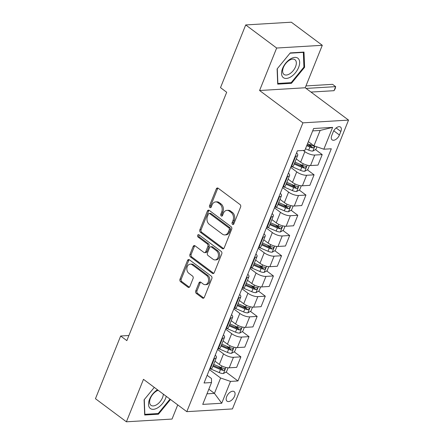 <?xml version="1.0" encoding="UTF-8"?>
<svg xmlns="http://www.w3.org/2000/svg" width="444" height="444" viewBox="0 0 444 444"><rect width="100%" height="100%" fill="white"/><g stroke="black" fill="none" stroke-linecap="round" stroke-linejoin="round"><path stroke-width="0.67" d="M232.523 224.392A1.282 0.96 -93.4 0 0 233.05 224.559A1.282 0.96 -93.4 0 0 233.822 223.915L240.604 207.043A1.832 1.371 -93.4 0 0 240.026 204.545L218.154 188.223A1.832 1.371 -93.4 0 0 217.405 187.984A1.832 1.371 -93.4 0 0 216.3 188.905L209.518 205.777A1.282 0.96 -93.4 0 0 209.923 207.526A1.282 0.96 -93.4 0 0 210.445 207.692A1.282 0.96 -93.4 0 0 211.216 207.048L212.093 204.867A5.855 4.385 -93.4 0 1 215.634 201.92A5.855 4.385 -93.4 0 1 218.026 202.686L219.852 204.046A5.855 4.385 -93.4 0 1 221.695 212.027L220.818 214.213A1.282 0.96 -93.4 0 0 221.223 215.962A1.282 0.96 -93.4 0 0 221.745 216.128A1.282 0.96 -93.4 0 0 222.522 215.484L223.399 213.298A5.855 4.385 -93.4 0 1 226.934 210.356A5.855 4.385 -93.4 0 1 229.332 211.116L231.152 212.476A5.855 4.385 -93.4 0 1 233 220.463L232.118 222.644A1.282 0.96 -93.4 0 0 232.523 224.392M234.565 396.165A5.966 3.341 126.7 0 0 234.188 391.619A5.966 3.341 126.7 0 0 226.668 396.636A5.966 3.341 126.7 0 0 227.051 401.182A5.966 3.341 126.7 0 0 234.565 396.165M195.743 290.937A1.832 1.371 -93.4 0 0 196.32 293.434L202.453 298.013A1.832 1.371 -93.4 0 0 203.202 298.251A1.832 1.371 -93.4 0 0 204.307 297.33L211.844 278.588A1.832 1.371 -93.4 0 0 211.266 276.096L189.394 259.773A1.832 1.371 -93.4 0 0 188.644 259.535A1.832 1.371 -93.4 0 0 187.54 260.45L180.003 279.193A1.832 1.371 -93.4 0 0 180.58 281.69L187.995 287.218A1.832 1.371 -93.4 0 0 188.744 287.457A1.832 1.371 -93.4 0 0 189.849 286.541L193.073 278.521A1.832 1.371 -93.4 0 0 192.496 276.024L188.817 273.282A4.895 3.669 -93.4 0 1 186.93 267.882A4.895 3.669 -93.4 0 1 190.232 264.147A4.895 3.669 -93.4 0 1 192.235 264.785L206.638 275.53A4.895 3.669 -93.4 0 1 208.525 280.924A4.895 3.669 -93.4 0 1 205.222 284.665A4.895 3.669 -93.4 0 1 203.219 284.027L200.821 282.234A1.832 1.371 -93.4 0 0 200.072 281.996A1.832 1.371 -93.4 0 0 198.968 282.917L195.743 290.937L196.975 290.864A1.832 1.371 -93.4 0 0 197.552 293.356L203.691 297.935A1.832 1.371 -93.4 0 0 203.807 298.018M143.479 379.326L126.401 421.8L95.454 398.706L120.657 336.008L126.845 340.626L226.69 92.258L220.502 87.64L245.704 24.942L276.656 48.035L259.585 90.509L302.913 122.844L186.807 411.66L143.479 379.326M222.311 248.618A1.832 1.371 -93.4 0 0 223.06 248.856A1.832 1.371 -93.4 0 0 224.165 247.935L231.696 229.198A1.832 1.371 -93.4 0 0 231.124 226.701L209.246 210.378A1.832 1.371 -93.4 0 0 208.497 210.14A1.832 1.371 -93.4 0 0 207.392 211.061L199.861 229.803A1.832 1.371 -93.4 0 0 200.438 232.295L222.311 248.618L223.543 248.546A1.832 1.371 -93.4 0 0 223.665 248.623M221.772 253.89L214.236 272.633A1.832 1.371 -93.4 0 1 213.131 273.554A1.832 1.371 -93.4 0 1 212.382 273.315L190.509 256.993A1.832 1.371 -93.4 0 1 189.932 254.495L193.157 246.476A1.832 1.371 -93.4 0 1 194.261 245.554A1.832 1.371 -93.4 0 1 195.01 245.793L203.879 252.414A1.832 1.371 -93.4 0 0 204.629 252.653A1.832 1.371 -93.4 0 0 205.733 251.731L207.875 246.414A1.832 1.371 -93.4 0 0 207.298 243.917L198.063 237.029A1.282 0.96 -93.4 0 1 197.569 235.614A1.282 0.96 -93.4 0 1 198.429 234.637A1.282 0.96 -93.4 0 1 198.956 234.804L221.195 251.398A1.832 1.371 -93.4 0 1 221.772 253.89M333.205 131.918L331.773 135.481A5.783 3.236 126.7 0 0 332.14 139.882A5.783 3.236 126.7 0 0 339.421 135.02L340.853 131.463A5.783 3.236 126.7 0 0 340.487 127.056A5.783 3.236 126.7 0 0 333.205 131.918M302.913 122.844L348.546 120.102L232.445 408.924L186.807 411.66M332.628 127.378L323.843 149.217L313.958 145.821L320.141 130.447L332.628 127.378L313.631 128.516L304.85 150.361L297.391 150.81L204.051 382.994L211.511 382.545L211.494 378.554L207.143 375.308M226.04 372.055L237.967 380.958L331.307 148.773L323.843 149.217M237.967 380.958L230.508 381.407L221.723 403.246L202.73 404.39L211.511 382.545M259.585 90.509L305.217 87.768L322.289 45.294L276.656 48.035M322.289 45.294L291.336 22.2L245.704 24.942M126.401 421.8L172.039 419.058L177.733 404.889M305.217 87.768L348.546 120.102M128.904 335.509L120.657 336.008M320.141 130.447L312.676 130.897M313.958 145.821L308.358 141.642M208.841 389.199L214.441 393.378L220.618 378.005L209.418 369.647M234.171 351.831L240.898 356.854L236.669 367.371L229.209 367.815A7.459 2.642 -158.1 0 1 219.325 364.419L214.952 361.155M240.898 356.854L233.439 357.298A7.459 2.642 -158.1 0 1 223.554 353.901L217.549 349.422M242.302 331.607L249.029 336.63L244.799 347.141L237.34 347.591A7.459 2.642 -158.1 0 1 227.456 344.194L223.082 340.931M249.029 336.63L241.569 337.074A7.459 2.642 -158.1 0 1 231.679 333.677L225.68 329.198M250.433 311.383L257.159 316.4L252.93 326.917L245.471 327.367A7.459 2.642 -158.1 0 1 235.586 323.97L231.213 320.707M257.159 316.4L249.7 316.85A7.459 2.642 -158.1 0 1 239.81 313.453L233.81 308.969M258.563 291.159L265.29 296.176L261.061 306.693L253.602 307.143A7.459 2.642 -158.1 0 1 243.717 303.74L239.344 300.483M265.29 296.176L257.831 296.625A7.459 2.642 -158.1 0 1 247.941 293.223L241.941 288.744M266.694 270.929L273.421 275.952L269.192 286.469L261.732 286.918A7.459 2.642 -158.1 0 1 251.848 283.516L247.475 280.253M273.421 275.952L265.962 276.401A7.459 2.642 -158.1 0 1 256.071 272.999L250.072 268.52M274.825 250.705L281.552 255.727L277.322 266.245L269.863 266.689A7.459 2.642 -158.1 0 1 259.979 263.292L255.605 260.029M281.552 255.727L274.087 256.171A7.459 2.642 -158.1 0 1 264.202 252.775L258.203 248.296M282.956 230.48L289.682 235.498L285.453 246.015L277.994 246.464A7.459 2.642 -158.1 0 1 268.104 243.068L263.736 239.804M289.682 235.498L282.218 235.947A7.459 2.642 -158.1 0 1 272.333 232.551L266.328 228.072M291.086 210.256L297.813 215.273L293.584 225.791L286.125 226.24A7.459 2.642 -158.1 0 1 276.235 222.844L271.867 219.58M297.813 215.273L290.348 215.723A7.459 2.642 -158.1 0 1 280.464 212.326L274.459 207.842M299.217 190.032L305.944 195.049L301.715 205.566L294.255 206.016A7.459 2.642 -158.1 0 1 284.365 202.614L279.998 199.356M305.944 195.049L298.479 195.499A7.459 2.642 -158.1 0 1 288.594 192.097L282.589 187.618M307.348 169.802L314.075 174.825L309.845 185.342L302.386 185.792A7.459 2.642 -158.1 0 1 292.496 182.39L288.128 179.126M314.075 174.825L306.61 175.275A7.459 2.642 -158.1 0 1 296.725 171.872L290.72 167.394M315.479 149.578L322.205 154.601L317.976 165.118L310.517 165.562A7.459 2.642 -158.1 0 1 300.627 162.165L296.259 158.902M322.205 154.601L314.741 155.045A7.459 2.642 -158.1 0 1 304.856 151.648L303.258 150.455M206.976 393.828L214.441 393.378L221.723 403.246M307.892 143.917L311.566 146.659M299.761 164.141L303.435 166.883M291.63 184.371L295.304 187.113M283.5 204.595L287.174 207.337M275.369 224.819L279.043 227.561M267.238 245.044L270.912 247.785M259.107 265.268L262.781 268.01M250.977 285.498L254.651 288.239M242.846 305.722L246.52 308.463M234.715 325.946L238.389 328.688M226.584 346.17L230.258 348.912M218.454 366.394L222.128 369.136M296.559 152.88A7.459 2.642 -158.1 0 1 297.719 155.272A7.459 2.642 -158.1 0 1 295.748 156.188L295.216 156.221M297.719 155.272L293.49 165.79A7.459 2.642 -158.1 0 1 291.519 166.705L290.986 166.739M288.428 173.105A7.459 2.642 -158.1 0 1 289.588 175.502A7.459 2.642 -158.1 0 1 287.618 176.412L287.085 176.446M289.588 175.502L285.359 186.019A7.459 2.642 -158.1 0 1 283.389 186.93L282.856 186.963M280.297 193.329A7.459 2.642 -158.1 0 1 281.457 195.726A7.459 2.642 -158.1 0 1 279.487 196.637L278.954 196.67M281.457 195.726L277.228 206.244A7.459 2.642 -158.1 0 1 275.258 207.154L274.725 207.187M272.166 213.558A7.459 2.642 -158.1 0 1 273.326 215.951A7.459 2.642 -158.1 0 1 271.356 216.866L270.823 216.894M273.326 215.951L269.097 226.468A7.459 2.642 -158.1 0 1 267.127 227.378L266.594 227.411M264.036 233.783A7.459 2.642 -158.1 0 1 265.196 236.175A7.459 2.642 -158.1 0 1 263.225 237.09L262.693 237.118M265.196 236.175L260.967 246.692A7.459 2.642 -158.1 0 1 258.996 247.608L258.464 247.635M255.905 254.007A7.459 2.642 -158.1 0 1 257.065 256.399A7.459 2.642 -158.1 0 1 255.095 257.315L254.562 257.348M257.065 256.399L252.836 266.916A7.459 2.642 -158.1 0 1 250.866 267.832L250.333 267.865M247.774 274.231A7.459 2.642 -158.1 0 1 248.934 276.629A7.459 2.642 -158.1 0 1 246.964 277.539L246.431 277.572M248.934 276.629L244.705 287.146A7.459 2.642 -158.1 0 1 242.735 288.056L242.202 288.089M239.643 294.455A7.459 2.642 -158.1 0 1 240.803 296.853A7.459 2.642 -158.1 0 1 238.833 297.763L238.3 297.796M240.803 296.853L236.574 307.37A7.459 2.642 -158.1 0 1 234.61 308.28L234.071 308.314M231.513 314.685A7.459 2.642 -158.1 0 1 232.673 317.077A7.459 2.642 -158.1 0 1 230.702 317.993L230.17 318.021M232.673 317.077L228.444 327.594A7.459 2.642 -158.1 0 1 226.479 328.505L225.941 328.538M223.382 334.909A7.459 2.642 -158.1 0 1 224.542 337.301A7.459 2.642 -158.1 0 1 222.572 338.217L222.039 338.25M224.542 337.301L220.313 347.819A7.459 2.642 -158.1 0 1 218.348 348.734L217.81 348.762M215.251 355.133A7.459 2.642 -158.1 0 1 216.411 357.525A7.459 2.642 -158.1 0 1 214.441 358.441L213.908 358.475M216.411 357.525L212.182 368.043A7.459 2.642 -158.1 0 1 210.217 368.958L209.679 368.992M220.618 378.005L230.508 381.407M277.112 68.931L277.705 84.132L291.447 83.306L304.595 67.277L304.001 52.081L290.259 52.903L277.112 68.931M169.997 399.117L158.169 413.536L144.849 414.335L144.278 399.606L154.29 387.396L144.095 399.816L144.689 415.018L158.436 414.191L170.496 399.489M303.907 66.767L304.595 67.277M290.615 82.684L291.447 83.306M157.598 413.569L158.436 414.191M233.644 224.22A1.282 0.96 -93.4 0 1 233.355 222.572L234.232 220.391A5.855 4.385 -93.4 0 0 232.384 212.404L231.152 212.476M226.934 210.356L228.166 210.278A5.855 4.385 -93.4 0 1 230.564 211.044L232.384 212.404M215.634 201.92L216.866 201.848A5.855 4.385 -93.4 0 1 219.258 202.608L221.084 203.974A5.855 4.385 -93.4 0 1 222.927 211.954L222.05 214.141A1.282 0.96 -93.4 0 0 222.344 215.79M218.032 188.145A1.832 1.371 -93.4 0 0 217.532 188.833L210.75 205.705A1.282 0.96 -93.4 0 0 211.044 207.354M209.13 210.301A1.832 1.371 -93.4 0 0 208.625 210.989L201.093 229.726A1.832 1.371 -93.4 0 0 201.67 232.223L223.543 248.546M229.293 229.676A1.282 0.96 -93.4 0 0 228.893 227.927L209.69 213.597A1.282 0.96 -93.4 0 0 209.168 213.431A1.282 0.96 -93.4 0 0 208.391 214.075L207.465 216.378A5.855 4.385 -93.4 0 0 209.313 224.364L222.438 234.155A5.855 4.385 -93.4 0 0 224.831 234.92A5.855 4.385 -93.4 0 0 228.371 231.979L229.293 229.676L230.53 229.598A1.282 0.96 -93.4 0 0 230.125 227.855L228.893 227.927M209.168 213.431L210.401 213.359A1.282 0.96 -93.4 0 1 210.922 213.525L230.125 227.855M224.831 234.92L226.063 234.848A5.855 4.385 -93.4 0 0 229.604 231.901L228.371 231.979M230.53 229.598L229.604 231.901M194.888 245.715A1.832 1.371 -93.4 0 0 194.389 246.403L191.164 254.423A1.832 1.371 -93.4 0 0 191.741 256.921L213.614 273.243A1.832 1.371 -93.4 0 0 213.736 273.321M204.629 252.653L205.861 252.581A1.832 1.371 -93.4 0 0 206.971 251.659L209.107 246.337A1.832 1.371 -93.4 0 0 208.53 243.845L199.295 236.952L198.063 237.029M199.073 234.893A1.282 0.96 -93.4 0 0 199.295 236.952M213.087 259.285A4.895 3.669 -93.4 0 0 215.09 259.923A4.895 3.669 -93.4 0 0 218.393 256.182A4.895 3.669 -93.4 0 0 216.5 250.788L211.427 247.003A1.832 1.371 -93.4 0 0 210.678 246.764A1.832 1.371 -93.4 0 0 209.574 247.685L207.437 253.002A1.832 1.371 -93.4 0 0 208.014 255.5L213.087 259.285M215.09 259.923L216.322 259.851A4.895 3.669 -93.4 0 0 219.625 256.11A4.895 3.669 -93.4 0 0 217.738 250.716L216.5 250.788M210.678 246.764L211.916 246.686A1.832 1.371 -93.4 0 1 212.659 246.925L217.738 250.716M200.699 282.156A1.832 1.371 -93.4 0 0 200.2 282.845L196.975 290.864M205.222 284.665L206.454 284.593A4.895 3.669 -93.4 0 0 209.757 280.852A4.895 3.669 -93.4 0 0 207.87 275.458L206.638 275.53M190.232 264.147L191.469 264.069A4.895 3.669 -93.4 0 1 193.467 264.707L207.87 275.458M189.272 259.69A1.832 1.371 -93.4 0 0 188.772 260.378L181.235 279.121A1.832 1.371 -93.4 0 0 181.812 281.613L189.227 287.146A1.832 1.371 -93.4 0 0 189.349 287.224M316.938 146.847L315.95 149.312L312.831 151.077A4.94 1.748 -158.1 0 1 308.68 150.133L305.489 148.768M306.726 145.693L309.918 147.058A4.94 1.748 21.9 0 0 312.992 147.946C314.402 147.391 314.663 146.748 313.769 146.004A4.94 1.748 -158.1 0 1 310.695 145.116L307.509 143.756M312.992 147.946L311.211 146.614A2.52 0.894 -158.1 0 1 310.373 146.32L307.048 144.899M314.13 146.143L313.769 146.004M310.978 92.069L334.032 90.687L335.658 86.641L332.567 84.332L305.955 85.931M306.083 88.417L335.658 86.641L335.198 88.683L334.032 90.687M296.697 159.23L296.209 159.024M309.424 165.551L307.82 169.536L304.701 171.301A4.94 1.748 -158.1 0 1 300.549 170.357L292.185 166.783A14.264 5.051 -158.1 0 1 291.919 166.667M294.194 164.041L301.787 167.283A4.94 1.748 21.9 0 0 304.861 168.171C306.271 167.621 306.532 166.972 305.639 166.228A4.94 1.748 -158.1 0 1 302.564 165.346L294.971 162.099M304.861 168.171L303.08 166.844A2.52 0.894 -158.1 0 1 302.242 166.544L294.516 163.242M305.999 166.367L305.639 166.228M288.567 179.459L288.078 179.248M301.293 185.775L299.689 189.766L296.57 191.531A4.94 1.748 -158.1 0 1 292.418 190.581L284.055 187.007A14.264 5.051 -158.1 0 1 283.788 186.891M286.064 184.266L293.656 187.512A4.94 1.748 21.9 0 0 296.731 188.395C298.14 187.845 298.401 187.196 297.508 186.452A4.94 1.748 -158.1 0 1 294.433 185.57L286.841 182.323M296.731 188.395L294.949 187.068A2.52 0.894 -158.1 0 1 294.111 186.769L286.386 183.466M297.869 186.591L297.508 186.452M280.436 199.683L279.948 199.473M293.162 205.999L291.558 209.99L288.439 211.755A4.94 1.748 -158.1 0 1 284.288 210.811L275.924 207.231A14.264 5.051 -158.1 0 1 275.657 207.115M277.933 204.49L285.525 207.737A4.94 1.748 21.9 0 0 288.6 208.619C290.01 208.07 290.271 207.42 289.377 206.682A4.94 1.748 -158.1 0 1 286.302 205.794L278.715 202.547M288.6 208.619L286.818 207.293A2.52 0.894 -158.1 0 1 285.98 206.998L278.255 203.691M289.743 206.815L289.377 206.682M272.305 219.908L271.817 219.697M285.031 226.224L283.427 230.214L280.308 231.979A4.94 1.748 -158.1 0 1 276.157 231.035L267.793 227.461A14.264 5.051 -158.1 0 1 267.527 227.345M269.802 224.714L277.395 227.961A4.94 1.748 21.9 0 0 280.469 228.849C281.879 228.294 282.14 227.65 281.246 226.906A4.94 1.748 -158.1 0 1 278.172 226.018L270.585 222.771M280.469 228.849L278.688 227.517A2.52 0.894 -158.1 0 1 277.85 227.223L270.124 223.915M281.613 227.039L281.246 226.906M290.953 76.79A12.121 6.788 126.7 0 0 299.661 62.243A12.121 6.788 126.7 0 0 290.259 59.052A12.121 6.788 126.7 0 0 281.552 73.593A12.121 6.788 126.7 0 0 290.953 76.79M289.743 73.793A9.174 5.139 126.7 0 0 295.676 66.389A9.174 5.139 126.7 0 0 294.966 59.724A9.174 5.139 126.7 0 0 289.216 60.362A9.174 5.139 126.7 0 0 283.283 67.771A9.174 5.139 126.7 0 0 283.988 74.431A9.174 5.139 126.7 0 0 289.743 73.793M277.289 68.72L290.032 53.191L303.346 52.392L303.924 67.122L291.181 82.651L277.866 83.45L277.289 68.72M303.008 52.137L303.346 52.392M157.492 389.788A12.121 6.788 126.7 0 0 149.573 399.289A12.121 6.788 126.7 0 0 153.363 409.324A12.121 6.788 126.7 0 0 165.606 398.324A12.121 6.788 126.7 0 0 166.267 396.331M158.181 390.298A9.174 5.139 126.7 0 0 150.394 398.329A9.174 5.139 126.7 0 0 150.977 405.317A9.174 5.139 126.7 0 0 162.532 397.602A9.174 5.139 126.7 0 0 163.32 394.133M264.174 240.132L263.686 239.927M276.901 246.448L275.297 250.438L272.178 252.203A4.94 1.748 -158.1 0 1 268.026 251.26L259.662 247.685A14.264 5.051 -158.1 0 1 259.396 247.569M261.671 244.938L269.264 248.185A4.94 1.748 21.9 0 0 272.339 249.073C273.748 248.518 274.009 247.874 273.116 247.13A4.94 1.748 -158.1 0 1 270.041 246.242L262.454 243.001M272.339 249.073L270.557 247.741A2.52 0.894 -158.1 0 1 269.719 247.447L261.993 244.145M273.482 247.269L273.116 247.13M256.044 260.356L255.555 260.151M268.77 266.678L267.166 270.662L264.047 272.427A4.94 1.748 -158.1 0 1 259.895 271.484L251.532 267.91A14.264 5.051 -158.1 0 1 251.265 267.793M253.541 265.168L261.133 268.409A4.94 1.748 21.9 0 0 264.208 269.297C265.617 268.748 265.878 268.098 264.985 267.355A4.94 1.748 -158.1 0 1 261.91 266.472L254.323 263.225M264.208 269.297L262.426 267.971A2.52 0.894 -158.1 0 1 261.588 267.671L253.863 264.369M265.351 267.493L264.985 267.355M247.913 280.586L247.425 280.375M260.639 286.902L259.035 290.892L255.916 292.657A4.94 1.748 -158.1 0 1 251.765 291.708L243.401 288.134A14.264 5.051 -158.1 0 1 243.134 288.017M245.41 285.392L253.002 288.639A4.94 1.748 21.9 0 0 256.077 289.521C257.487 288.972 257.748 288.323 256.854 287.579A4.94 1.748 -158.1 0 1 253.785 286.696L246.192 283.45M256.077 289.521L254.295 288.195A2.52 0.894 -158.1 0 1 253.457 287.895L245.732 284.593M257.22 287.718L256.854 287.579M239.782 300.81L239.294 300.599M252.508 307.126L250.904 311.116L247.785 312.881A4.94 1.748 -158.1 0 1 243.634 311.938L235.27 308.358A14.264 5.051 -158.1 0 1 235.004 308.241M237.279 305.616L244.872 308.863A4.94 1.748 21.9 0 0 247.946 309.746C249.356 309.196 249.617 308.547 248.723 307.809A4.94 1.748 -158.1 0 1 245.654 306.921L238.062 303.674M247.946 309.746L246.165 308.419A2.52 0.894 -158.1 0 1 245.327 308.125L237.601 304.817M249.09 307.942L248.723 307.809M231.651 321.034L231.163 320.823M244.378 327.35L242.774 331.341L239.655 333.105A4.94 1.748 -158.1 0 1 235.503 332.162L227.139 328.588A14.264 5.051 -158.1 0 1 226.873 328.471M229.148 325.841L236.741 329.087A4.94 1.748 21.9 0 0 239.816 329.975C241.225 329.42 241.486 328.776 240.598 328.033A4.94 1.748 -158.1 0 1 237.523 327.145L229.931 323.898M239.816 329.975L238.034 328.643A2.52 0.894 -158.1 0 1 237.196 328.349L229.47 325.041M240.959 328.166L240.598 328.033M223.521 341.258L223.032 341.053M236.247 347.574L234.643 351.565L231.524 353.33A4.94 1.748 -158.1 0 1 227.372 352.386L219.009 348.812A14.264 5.051 -158.1 0 1 218.742 348.695M221.018 346.065L228.61 349.311A4.94 1.748 21.9 0 0 231.685 350.199C233.094 349.644 233.355 349.001 232.467 348.257A4.94 1.748 -158.1 0 1 229.393 347.369L221.8 344.128M231.685 350.199L229.903 348.867A2.52 0.894 -158.1 0 1 229.065 348.573L221.34 345.271M232.828 348.396L232.467 348.257M215.39 361.483L214.907 361.277M228.116 367.804L226.512 371.789L223.393 373.554A4.94 1.748 -158.1 0 1 219.242 372.61L210.878 369.036A14.264 5.051 -158.1 0 1 210.611 368.92M212.887 366.294L220.479 369.536A4.94 1.748 21.9 0 0 223.554 370.424C224.969 369.874 225.225 369.225 224.337 368.481A4.94 1.748 -158.1 0 1 221.262 367.599L213.669 364.352M223.554 370.424L221.772 369.097A2.52 0.894 -158.1 0 1 220.94 368.798L213.209 365.495M224.697 368.62L224.337 368.481M219.325 364.419L223.554 353.901M227.456 344.194L231.679 333.677M235.586 323.97L239.81 313.453M243.717 303.74L247.941 293.223M251.848 283.516L256.071 272.999M259.979 263.292L264.202 252.775M268.104 243.068L272.333 232.551M276.235 222.844L280.464 212.326M284.365 202.614L288.594 192.097M292.496 182.39L296.725 171.872M300.627 162.165L304.856 151.648M291.519 166.705L295.748 156.188M310.517 165.562L314.741 155.045M302.386 185.792L306.61 175.275M283.389 186.93L287.618 176.412M294.255 206.016L298.479 195.499M275.258 207.154L279.487 196.637M286.125 226.24L290.348 215.723M267.127 227.378L271.356 216.866M277.994 246.464L282.218 235.947M258.996 247.608L263.225 237.09M269.863 266.689L274.087 256.171M250.866 267.832L255.095 257.315M261.732 286.918L265.962 276.401M242.735 288.056L246.964 277.539M253.602 307.143L257.831 296.625M234.61 308.28L238.833 297.763M245.471 327.367L249.7 316.85M226.479 328.505L230.702 317.993M237.34 347.591L241.569 337.074M218.348 348.734L222.572 338.217M229.209 367.815L233.439 357.298M210.217 368.958L214.441 358.441M336.164 127.961L340.853 131.463M333.755 130.791L339.421 135.02M234.232 220.391L233 220.463M230.564 211.044L229.332 211.116M222.05 214.141L220.818 214.213M222.927 211.954L221.695 212.027M221.084 203.974L219.852 204.046M219.258 202.608L218.026 202.686M210.75 205.705L209.518 205.777M217.532 188.833L216.3 188.905M233.355 222.572L232.118 222.644M201.67 232.223L200.438 232.295M201.093 229.726L199.861 229.803M208.625 210.989L207.392 211.061M210.922 213.525L209.69 213.597M213.614 273.243L212.382 273.315M191.741 256.921L190.509 256.993M191.164 254.423L189.932 254.495M194.389 246.403L193.157 246.476M206.971 251.659L205.733 251.731M209.107 246.337L207.875 246.414M208.53 243.845L207.298 243.917M212.659 246.925L211.427 247.003M200.2 282.845L198.968 282.917M193.467 264.707L192.235 264.785M189.227 287.146L187.995 287.218M181.812 281.613L180.58 281.69M181.235 279.121L180.003 279.193M188.772 260.378L187.54 260.45M203.691 297.935L202.453 298.013M197.552 293.356L196.32 293.434M312.909 151.032L314.879 146.137M310.695 145.116L311.233 143.784M308.68 150.133L309.918 147.058M304.778 171.262L307.226 165.179M302.564 165.346L303.219 163.714M300.549 170.357L301.787 167.283M296.648 191.486L299.095 185.403M294.433 185.57L295.088 183.944M292.418 190.581L293.656 187.512M288.517 211.71L290.964 205.628M286.302 205.794L286.957 204.168M284.288 210.811L285.525 207.737M280.386 231.935L282.834 225.857M278.172 226.018L278.826 224.392M276.157 231.035L277.395 227.961M272.255 252.159L274.703 246.081M270.041 246.242L270.696 244.616M268.026 251.26L269.264 248.185M264.125 272.388L266.572 266.306M261.91 266.472L262.565 264.84M259.895 271.484L261.133 268.409M255.994 292.613L258.441 286.53M253.785 286.696L254.434 285.07M251.765 291.708L253.002 288.639M247.863 312.837L250.311 306.754M245.654 306.921L246.303 305.294M243.634 311.938L244.872 308.863M239.732 333.061L242.18 326.984M237.523 327.145L238.173 325.519M235.503 332.162L236.741 329.087M231.607 353.285L234.049 347.208M229.393 347.369L230.042 345.743M227.372 352.386L228.61 349.311M223.476 373.515L225.918 367.432M221.262 367.599L221.911 365.967M219.242 372.61L220.479 369.536"/></g></svg>
